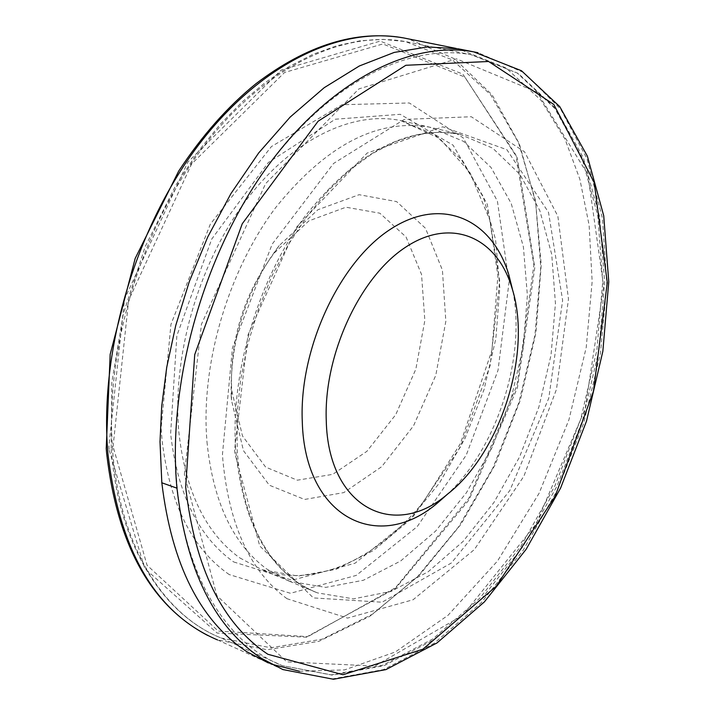 <?xml version="1.0" encoding="UTF-8"?>
<svg xmlns="http://www.w3.org/2000/svg" width="715" height="715" viewBox="0 0 715 715"><rect width="100%" height="100%" fill="white"/><g stroke="black" fill="none" stroke-linecap="round" stroke-linejoin="round"><path stroke-width="0.54" stroke-dasharray="3.58 2.68" d="M229.184 574.556C191.978 548.655 169.58 503.664 161.983 439.582L161.098 428.249L170.948 324.387L210.353 224.108L271.45 146.539L342.002 104.721L409.311 102.978L463.231 137.879L497.408 201.076L509.044 282.139L498.024 370.298L466.243 455.115L417.211 526.624L356.195 575.423L290.433 593.289L229.184 574.556M282.872 669.562L268.581 663.046M299.478 671.26L344.603 669.884L395.341 651.964L448.001 615.32L497.569 560.944L539.021 493.43L568.917 419.839L586.237 347.365L592.154 281.495L589.124 225.198L579.874 179.251L565.047 139.202L541.246 100.484L506.104 67.979L458.387 48.835M206.966 441.825C213.043 501.716 232.92 544.079 266.606 568.925L289.584 581.286L325.7 587.39L363.452 580.24L400.704 560.953L435.569 531.129L466.457 492.662L492.027 447.626L511.225 398.219L523.21 346.73L527.384 295.483L523.398 246.89L511.189 203.4L491.008 167.444L463.526 141.356L429.59 127.154C377.44 118.297 326.138 145.109 275.686 207.573C229.676 268.947 202.327 358.34 206.429 433.862L206.966 441.825M287.019 598.714C250.625 572.054 229.238 525.847 222.866 460.102L222.472 454.222L232.455 347.767L272.165 244.164L333.574 163.458L404.243 119.432L471.292 116.733L524.578 151.857L557.861 216.216L568.479 299.049L556.493 389.273L523.898 476.199L474.331 549.594L413.1 599.742L347.553 618.1L287.019 598.714M231.222 396.423C229.828 340.697 245.808 290.424 279.172 245.594L317.916 209.727L359.109 194.695L396.628 201.612L425.488 228.282L442.415 270.127L445.847 321.276L435.784 375.312L413.547 425.809L381.676 466.689L343.808 492.599L304.59 499.454L269.341 485.208L243.457 450.665L231.445 400.025L231.222 396.423M231.562 387.396C230.302 337.73 244.548 292.918 274.301 252.958L308.943 220.846L345.953 207.216L379.817 213.186L406.04 236.942L421.546 274.462L424.844 320.49L415.835 369.181L395.744 414.646L366.902 451.326L332.672 474.367L297.315 480.194L265.64 467.092L242.474 435.944L231.758 390.622L231.562 387.396M512.896 291.175C526.052 357.187 497.122 447.59 447.947 493.788M109.234 450.325L144.77 568.461L217.128 633.061L306.869 637.208L395.458 587.766L468.736 498.471L516.99 385.34L533.899 265.015L515.881 155.003L462.837 74.11L380.166 41.113L281.263 70.043L187.831 162.117L124.544 299.138L108.903 446.223L109.234 450.325M207.806 635.51L217.494 639.916L267.24 649.756L318.997 641.292L369.762 616.348L416.979 577.309L458.601 526.866L492.966 467.78L518.759 402.903L534.954 335.076L540.763 267.249L535.651 202.461L519.394 143.903L492.152 94.916L454.633 58.836L408.238 38.851M239.865 557.941L261.985 569.712L298.289 576.076L336.202 569.283L373.579 550.416L408.524 521.047L439.439 483.045L464.973 438.483L484.064 389.532L495.87 338.472L499.821 287.627L495.549 239.4L483.009 196.223L462.498 160.526L434.684 134.626L400.757 120.585C351.682 110.307 290.129 140.399 243.851 203.4C197.671 266.4 171.931 357.473 178.893 432.486C185.507 491.643 205.831 533.462 239.865 557.941M233.662 561.936L292.086 580.231L355.024 563.232L413.449 516.257L460.21 447.313L490.115 365.651L499.705 281.138L487.255 204.115L453.078 145.163L400.239 114.311L335.299 119.226L268.366 162.493L211.747 239.06L176.864 335.648L170.626 433.683C177.588 494.288 198.6 537.045 233.662 561.936M234.618 449.86L234.815 453.069L259.733 545.974L313.42 597.919L382.051 602.218L451.424 562.955L509.84 490.526L548.771 398.192L562.625 300.398L548.521 212.364L506.881 149.694L442.764 126.805L367.117 153.073L296.251 227.486L247.917 335.12L234.618 449.86M235.45 445.954L235.628 449.074C243.037 525.945 270.333 573.886 317.523 592.905L353.451 598.857L391.051 591.421L428.196 571.75L463.016 541.478L493.913 502.511L519.546 456.974L538.869 407.058L551.033 355.078L555.439 303.383L551.73 254.397L539.807 210.576L519.921 174.38L492.715 148.166L459.325 134.027C407.282 125.098 355.9 152.474 305.162 216.145C258.91 278.68 231.338 369.61 235.45 445.954M282.925 669.589L332.162 678.973L383.544 669.571L434.068 643.348L481.195 602.799L522.88 550.702L557.468 489.918L583.646 423.343L600.368 353.898L606.838 284.561L602.486 218.441L587.033 158.793L560.596 109.02L523.8 72.564L478.004 52.704M113.077 446.509L128.664 300.211L191.647 163.941L284.579 72.474L382.856 43.946L464.875 77.113L517.311 157.97L534.784 267.732L517.454 387.602L468.924 500.044L395.592 588.365L307.271 636.582L218.236 631.059L147.067 565.234L113.077 446.509M112.577 449.744C105.06 350.645 140.095 231.66 201.013 149.989C262.083 68.283 341.895 29.851 405.494 41.586L452.381 59.89L490.535 94.595L518.482 142.544L535.455 200.37L541.228 264.693L536.027 332.278L520.368 400.025L495.03 464.956L461.05 524.167L419.75 574.797L372.792 614.024L322.259 639.147L270.717 647.763L221.194 638.021C163.655 615.383 119.378 545.313 112.577 449.744M184.372 474.492L201.46 324.199L265.596 183.639L358.876 88.919L456.528 58.862L537.153 92.181L587.828 174.424L603.666 286.384L585.12 408.926L535.964 524.265L462.623 615.454L374.839 666.067L286.778 661.875L216.886 595.658L184.372 474.492M176.265 474.84C169.732 373.579 205.786 251.322 267.187 167.185C328.739 83.003 408.345 43.15 471.158 54.715L517.329 73.082L554.643 108.242L581.697 156.942L597.785 215.76L602.763 281.254L596.882 350.136L580.696 419.276L555.001 485.664L520.842 546.358L479.533 598.437L432.727 639.022L382.489 665.343L331.367 674.871L282.362 665.665C225.52 643.42 182.128 572.509 176.265 474.84M217.494 639.916L268.608 663.002M456.349 48.486L458.378 48.888M289.28 581.17L261.958 569.703C313.456 588.811 377.1 559.729 423.941 501.179L460.433 443.568L491.929 350.323L497.89 275.802L489.695 219.702L469.907 172.512L439.609 138.353L400.749 120.585L429.581 127.154M289.575 581.286L317.523 592.905C300.211 586.425 284.981 574.61 271.816 557.477C252.207 530.986 240.678 495.432 237.228 450.834L237.067 414.191L240.669 379.415L247.792 344.237L258.285 309.497L271.897 276.062L288.279 244.744L307.003 216.279L327.559 191.298L349.429 170.34L372.041 153.779L394.832 141.856L417.274 134.643L438.894 132.087L459.325 134.027L429.894 127.216M111.174 448.305L111.844 382.257L123.329 313.831L145.136 246.782L176.042 184.81L199.387 149.882L220.22 124.33L242.305 101.789L265.319 82.502L288.949 66.656L312.866 54.376L336.774 45.733L360.369 40.746L383.374 39.397L405.494 41.586L471.158 54.715L518.312 73.466L556.199 109.064L583.467 158.015L599.626 216.851L604.64 282.246L598.795 350.976L582.654 419.946L557.021 486.164L522.915 546.698L481.633 598.67L434.765 639.228L384.214 665.594L332.377 675.148L282.362 665.665L221.194 638.021C162.323 614.694 117.957 543.722 111.174 448.305M231.758 390.622L231.445 400.025M274.301 252.958L279.172 245.594"/><path stroke-width="1.07" d="M458.387 48.835L427.454 46.931L394.206 52.427L359.35 65.977L324.199 87.695L290.183 117.063L258.714 152.912L230.954 193.559L207.69 237.094L189.296 281.621L175.756 325.459L166.729 367.304L161.697 406.254L160.008 441.781L161.822 482.786C171.779 564.743 200.227 621.112 247.149 651.892L268.286 662.93M271.173 664.065L299.478 671.26M326.263 420.608C323.6 355.364 359.618 277.393 405.298 247.408C450.959 216.868 496.371 236.817 511.717 287.153C532.764 350.734 501.492 451.934 447.831 493.886C394.18 540.567 328.096 507.677 326.263 420.608M447.947 493.788L438.304 502.296C379.03 554 304.805 518.455 302.284 421.6C298.977 349.036 339.321 262.173 390.381 229.3C441.423 195.821 491.795 218.665 508.731 274.39L512.896 291.175M408.238 38.851L403.519 37.904C339.241 26.017 258.553 64.77 196.822 147.317C135.251 229.819 99.912 350.064 107.643 450.128L107.983 454.311C119.852 552.069 156.353 613.935 217.494 639.916M478.004 52.704L473.768 51.873C409.195 40.085 326.996 82.404 264.461 170.653C202.068 258.821 167.265 385.796 176.954 488.175C186.508 570.731 214.661 627.439 261.422 658.309L282.925 669.589M176.954 488.175L161.822 482.786M267.866 654.27L343.021 674.737L422.887 649.22L496.335 586.166L555.117 496.38L593.432 391.311L607.285 282.648L594.228 182.647L553.803 104.453L488.604 61.49L405.825 65.28L318.112 121.21L242.26 223.759L194.721 354.631L185.659 486.888C194.793 567.933 222.195 623.73 267.866 654.27M106.571 452.702L106.249 448.752M106.589 452.935C117.197 544.928 150.936 605.784 207.806 635.51M456.349 48.486L403.528 37.904C356.052 29.78 306.842 45.054 255.916 83.735C227.835 106.41 202.104 135.501 178.714 171.028L135.189 258.419L110.173 354.354L106.231 448.528M282.872 669.562L333.449 679.25L385.868 669.624L436.981 642.946L484.377 601.914L526.115 549.335L560.587 488.095L586.514 421.117L602.843 351.36L608.769 281.853L603.719 215.716L587.39 156.21L559.818 106.714L521.485 70.74L473.75 51.873L458.065 48.781M511.717 287.153L508.731 274.39M447.831 493.886L438.304 502.296"/></g></svg>
